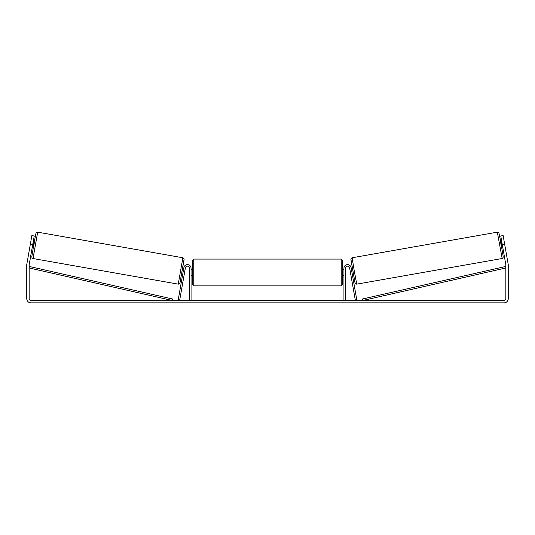 <?xml version="1.0" encoding="UTF-8"?>
<svg xmlns="http://www.w3.org/2000/svg" width="535" height="535" viewBox="0 0 535 535"><rect width="100%" height="100%" fill="white"/><g stroke="black" fill="none" stroke-linecap="round" stroke-linejoin="round"><path stroke-width="0.8" d="M345.443 300.456L345.443 268.256A2.107 2.107 0 0 1 349.622 267.888L355.367 300.456L356.845 300.195L351.107 267.627A3.611 3.611 0 0 0 347.235 264.658A3.611 3.611 0 0 0 343.938 268.256L343.938 300.456M501.97 258.539L356.765 284.138L354.264 270.984L352.117 257.763L497.323 232.163L502.171 258.492L503.094 257.649L503.127 256.111L500.111 238.53L498.908 232.912L497.323 232.163M502.853 247.839L501.649 248.053L501.088 245.097L500.606 242.121L501.803 241.914M504.211 241.68L505.187 247.237M351.254 268.456L352.284 268.276M352.297 274.388L353.334 274.208M349.923 269.566L349.77 268.724M351.401 269.306L352.15 273.539M350.666 273.8L350.813 274.649M349.89 269.573L350.639 273.806M501.957 242.763L501.616 242.816L502.365 247.05L502.699 246.996M502.365 247.05L501.616 242.816M32.668 244.876L30.301 244.462L31.866 235.567L34.24 235.988L29.184 264.644A1.806 1.806 0 0 0 29.157 264.959L29.157 298.65A1.806 1.806 0 0 0 30.963 300.456L504.037 300.456A1.806 1.806 0 0 0 505.842 298.65L505.842 264.959A1.806 1.806 0 0 0 505.816 264.644L500.76 235.988L503.134 235.567L504.699 244.462L502.332 244.876M30.301 244.462L26.817 264.23A4.213 4.213 0 0 0 26.75 264.959L26.75 298.65A4.213 4.213 0 0 0 30.963 302.863L504.037 302.863A4.213 4.213 0 0 0 508.25 298.65L508.25 264.959A4.213 4.213 0 0 0 508.183 264.23L504.699 244.462M191.062 300.456L191.062 268.256A3.611 3.611 0 0 0 187.765 264.658A3.611 3.611 0 0 0 183.893 267.627L178.155 300.195L179.633 300.456L185.377 267.888A2.107 2.107 0 0 1 189.557 268.256L189.557 300.456M192.266 272.469L192.266 260.578L193.77 259.074L193.77 285.857L192.266 284.352L192.266 272.469M342.734 260.578L342.734 284.352L341.23 285.857L341.23 259.074L342.734 260.578M191.062 270.315L191.062 274.615M343.938 274.615L343.938 270.315M182.883 257.763L37.677 232.163L33.03 258.539L178.235 284.138L182.883 257.763L184.114 259.014L179.907 283.196C179.633 283.844 179.071 284.165 178.235 284.138M32.147 247.839L33.351 248.053L33.912 245.097L34.394 242.121L33.197 241.914M33.043 242.763L33.384 242.816L32.635 247.05L32.301 246.996M185.077 269.566L185.23 268.724M183.746 268.456L182.716 268.276M182.702 274.388L181.666 274.208M184.187 274.649L184.334 273.8M183.599 269.306L182.85 273.539M185.11 269.573L184.361 273.806M30.789 241.68L29.813 247.237M32.635 247.05L33.384 242.816M29.157 267.968L172.136 300.456L172.464 298.985L29.492 266.504L29.157 267.968M505.842 267.968L362.864 300.456L362.536 298.985L505.508 266.504L505.842 267.968M350.893 259.508L355.026 282.921M33.03 258.539L32.08 257.957L31.786 256.86L34.24 242.094L36.005 233.113L36.788 232.277L37.677 232.163M184.107 259.508L179.974 282.921M356.765 284.138C355.929 284.165 355.367 283.844 355.093 283.196L350.886 259.014L352.117 257.763M341.23 259.074L193.77 259.074M192.266 269.459L191.062 269.459M343.938 269.459L342.734 269.459M343.938 275.478L342.734 275.478M192.266 275.478L191.062 275.478M341.23 285.857L193.77 285.857"/></g></svg>
